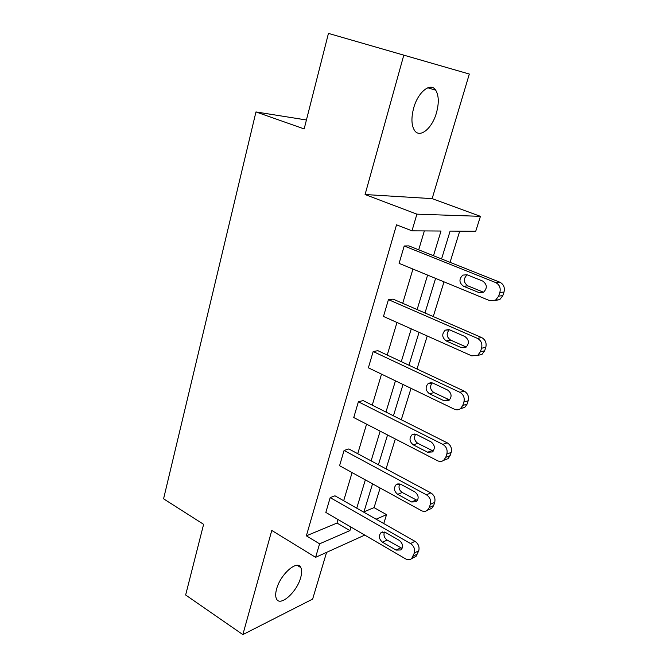 <?xml version="1.0" encoding="UTF-8"?>
<svg xmlns="http://www.w3.org/2000/svg" width="668" height="668" viewBox="0 0 668 668"><rect width="100%" height="100%" fill="white"/><g stroke="black" fill="none" stroke-linecap="round" stroke-linejoin="round"><path stroke-width="1" d="M276.602 589.001C280.443 574.104 297.569 559.316 300.851 567.608C301.969 569.938 301.911 573.294 300.667 577.67C296.893 592.132 279.976 607.204 276.443 598.804C275.366 596.532 275.425 593.267 276.602 589.001M413.659 108.082C417.968 91.925 430.668 81.905 435.711 90.197C438.851 95.491 439.101 103.031 436.463 112.8C432.154 128.582 419.638 138.769 414.419 130.26C411.396 125.158 411.146 117.768 413.659 108.082M364.77 535.093L315.605 557.329L271.784 530.442L242.851 634.6L185.646 594.996L203.615 524.33L163.577 498.812L255.961 111.94L304.157 128.924L328.447 33.4L469.32 74.048L403.798 55.152L365.079 194.53L416.899 214.152L480.434 216.34L475.725 231.278L450.107 231.103L441.565 258.942M328.447 33.4L403.798 55.152M242.851 634.6L312.641 599.087L326.585 552.369M365.079 194.53L432.138 198.638L469.32 74.048M432.138 198.638L480.434 216.34M363.96 511.83L374.063 507.622L380.142 487.999M386.062 468.886L395.331 438.976M401.284 419.763L411.02 388.333M417.007 369.012L427.236 335.987M433.256 316.565L444.011 281.846M450.057 262.332L459.709 231.17M374.063 507.622L386.547 514.644L383.749 523.545M306.428 119.989L255.961 111.94M429.624 509.266L431.804 508.264L433.666 505.534L434.701 502.386C435.594 498.361 434.309 495.197 430.835 492.884L348.846 448.938L344.07 450.449L426.418 494.788C429.908 497.126 431.211 500.315 430.309 504.365L429.274 507.53L427.403 510.285C425.549 511.621 423.504 511.73 421.266 510.586L339.569 465.721L344.07 450.449M460.761 408.465L464.703 407.43L467.074 404.14L468.176 400.775C469.145 396.508 467.792 393.277 464.135 391.089L377.888 350.683L373.17 351.527L459.826 392.283C463.5 394.487 464.861 397.744 463.893 402.044L462.782 405.434L460.402 408.749C458.507 410.002 456.478 410.144 454.315 409.175L368.377 367.809L373.17 351.527M494.988 300.475L499.731 299.648L502.82 295.64L504.006 292.041C505.041 287.499 503.63 284.209 499.764 282.172L408.866 245.899L404.215 245.983L495.589 282.539C499.472 284.593 500.9 287.916 499.856 292.492L498.662 296.124L495.556 300.157L489.686 300.642L399.097 263.367L404.215 245.983M433.499 255.727L441.005 231.036L411.981 230.836L396.533 224.815L306.361 535.836L337.006 523.061L338.058 519.537M343.678 500.741L352.094 472.602M357.739 453.706L366.573 424.155M372.251 405.167L381.528 374.138M387.231 355.067L396.976 322.469M402.704 303.305L412.941 269.062M418.694 249.824L424.347 230.919M477.645 355.409L481.937 354.449L484.634 350.825L485.786 347.343C486.78 342.943 485.402 339.686 481.645 337.565L393.126 299.147L388.434 299.623L477.395 338.359C481.177 340.496 482.563 343.786 481.561 348.22L480.409 351.727L477.704 355.376L471.7 355.844L383.482 316.448L388.434 299.623M445.239 459.734L447.994 458.674L450.09 455.676L451.159 452.428C452.094 448.286 450.775 445.088 447.201 442.834L363.141 400.591L358.382 401.777L442.842 444.395C446.424 446.667 447.752 449.89 446.817 454.065L445.748 457.338L443.644 460.352C441.765 461.655 439.728 461.78 437.515 460.728L353.748 417.542L358.382 401.777M414.377 557.187L416.106 556.277L418.769 550.733C419.638 546.825 418.377 543.685 414.987 541.322L334.994 495.806L330.192 497.61L410.528 543.543C413.935 545.94 415.204 549.096 414.335 553.029L411.663 558.615C409.843 559.976 407.806 560.06 405.543 558.84L325.834 512.423L330.192 497.61M411.981 230.836L416.899 214.152M315.605 557.329L319.588 543.827L349.915 530.609L350.992 527.069M306.361 535.836L319.588 543.827M356.737 508.173L365.338 479.875M371.116 460.878L380.15 431.152M385.962 412.056L395.456 380.844M401.284 361.647L411.263 328.848M417.124 309.568L427.603 275.099M376.109 519.195L386.547 514.644M435.594 278.389L424.982 312.975M419.045 332.33L408.95 365.237M403.038 384.492L393.427 415.813M387.549 434.968L378.405 464.778M372.552 483.832L363.843 512.222M337.006 523.061L349.915 530.609M482.68 281.053C487.206 284.434 487.49 288.159 483.515 292.225L478.973 292.576L463.509 286.246C459.025 282.814 458.799 279.099 462.832 275.099L467.132 274.798L482.68 281.053M483.498 292.233L467.85 285.854C463.408 282.472 463.175 278.79 467.157 274.807M464.845 336.48C469.161 339.778 469.52 343.377 465.922 347.276L461.262 347.619L446.216 340.93C441.94 337.582 441.631 333.992 445.289 330.151L449.714 329.867L464.845 336.48M466.289 347.009L450.616 340.129C446.525 337.073 446.082 333.599 449.305 329.708M447.61 390.037C451.743 393.26 452.161 396.742 448.879 400.483L444.153 400.8L429.499 393.778C425.407 390.513 425.04 387.039 428.372 383.349L432.881 383.081L447.61 390.037M449.556 399.923L433.95 392.6C430.192 389.828 429.591 386.563 432.146 382.806M430.952 441.815C434.91 444.98 435.377 448.353 432.38 451.944L427.603 452.219L413.333 444.888C409.417 441.69 408.991 438.317 412.039 434.776L416.598 434.542L430.952 441.815M433.281 451.067L417.826 443.352C414.385 440.83 413.659 437.765 415.638 434.175M414.845 491.89C418.636 495.013 419.145 498.295 416.389 501.735L411.605 501.96L397.685 494.345C393.936 491.197 393.46 487.924 396.266 484.517L400.85 484.333L414.845 491.89M417.45 500.532L402.228 492.483C399.08 490.17 398.253 487.306 399.748 483.891M399.247 540.354C402.887 543.435 403.439 546.633 400.892 549.939L396.116 550.106L382.539 542.232C378.94 539.126 378.43 535.936 381.019 532.663L385.611 532.53L399.247 540.354M402.053 548.42L387.114 540.053C384.25 537.932 383.357 535.26 384.426 532.037M499.764 282.172L495.589 282.539M504.006 292.041L499.856 292.492M502.82 295.64L498.662 296.124M478.973 292.576L483.231 292.133M463.509 286.246L467.85 285.854M481.645 337.565L477.395 338.359M485.786 347.343L481.561 348.22M484.634 350.825L480.409 351.727M461.262 347.619L465.588 346.759M446.216 340.93L450.616 340.129M464.135 391.089L459.826 392.283M468.176 400.775L463.893 402.044M467.074 404.14L462.782 405.434M444.153 400.8L448.529 399.556M429.499 393.778L433.95 392.6M447.201 442.834L442.842 444.395M451.159 452.428L446.817 454.065M450.09 455.676L445.748 457.338M427.603 452.219L432.037 450.616M413.333 444.888L417.826 443.352M430.835 492.884L426.418 494.788M434.701 502.386L430.309 504.365M433.666 505.534L429.274 507.53M411.605 501.96L416.08 500.023M397.685 494.345L402.228 492.483M414.987 541.322L410.528 543.543M418.769 550.733L414.335 553.029M417.767 553.78L413.325 556.093M396.116 550.106L400.625 547.86M382.539 542.232L387.114 540.053M300.851 567.608L297.227 565.337M435.711 90.197L427.787 87.792M499.731 299.648L495.556 300.157M462.832 275.099L467.116 274.79M481.937 354.449L477.704 355.376M445.289 330.151L448.846 329.575M464.703 407.43L460.402 408.749M428.372 383.349L431.277 382.63M447.994 458.674L443.644 460.352M412.039 434.776L414.394 434.016M431.804 508.264L427.403 510.285M396.266 484.517L398.161 483.774M416.106 556.277L411.663 558.615M381.019 532.663L382.547 531.962"/></g></svg>
